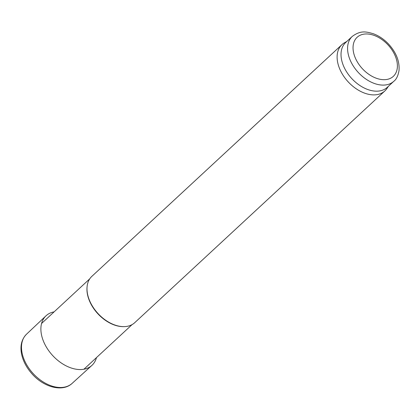 <?xml version="1.0" encoding="UTF-8"?>
<svg xmlns="http://www.w3.org/2000/svg" width="420" height="420" viewBox="0 0 420 420"><rect width="100%" height="100%" fill="white"/><g stroke="black" fill="none" stroke-linecap="round" stroke-linejoin="round"><path stroke-width="0.63" d="M388.411 86.289L386.93 88.499A31.563 20.727 -132.8 0 1 384.851 90.935L134.736 322.681A31.563 20.727 -132.8 0 1 124.189 326.629L123.674 326.639A31.169 20.47 -132.8 0 1 90.83 303.786A31.169 20.47 -132.8 0 1 87.045 287.107L87.098 286.592A31.563 20.727 -132.8 0 1 91.833 276.376L341.943 44.63A31.563 20.727 -132.8 0 1 344.531 42.74L346.846 41.433M124.189 326.629A31.563 20.727 -132.8 0 1 90.925 303.487A31.563 20.727 -132.8 0 1 87.098 286.592M384.851 90.935A31.563 20.727 -132.8 0 1 341.04 71.741A31.563 20.727 -132.8 0 1 341.943 44.63M393.824 81.275L387.277 87.344A30.576 20.081 -132.8 0 1 344.831 68.749A30.576 20.081 -132.8 0 1 345.707 42.483L352.259 36.419C360.927 29.993 366.518 31.82 373.343 33.742C379.034 35.868 384.169 39.375 388.742 44.258C396.333 52.71 399.751 61.525 399 70.707C398.018 75.968 396.296 79.49 393.824 81.275A30.576 20.081 -132.8 0 1 351.382 62.68A30.576 20.081 -132.8 0 1 352.259 36.419M54.107 311.866A33.784 22.181 47.2 0 0 45.874 315.94L26.618 334.115A33.532 22.018 47.2 0 0 26.387 334.336A33.532 22.018 47.2 0 0 33.264 373.674A33.532 22.018 47.2 0 0 71.967 383.528A33.532 22.018 47.2 0 0 72.203 383.313L91.791 365.5A33.784 22.181 47.2 0 0 96.479 357.593M45.874 315.94A33.784 22.181 47.2 0 0 52.747 355.619A33.784 22.181 47.2 0 0 91.791 365.5M356.36 60.165A26.633 17.488 -132.8 0 1 374.546 35.563A26.633 17.488 -132.8 0 1 394.769 74.744A26.633 17.488 -132.8 0 1 356.36 60.165M89.702 278.885L41.559 323.494M132.074 324.613L83.932 369.222M26.387 334.336C21.425 339.538 19.877 346.379 21.746 354.858C23.399 361.772 26.917 368.204 32.288 374.152C43.916 387.23 62.428 392.312 71.967 383.528"/></g></svg>

